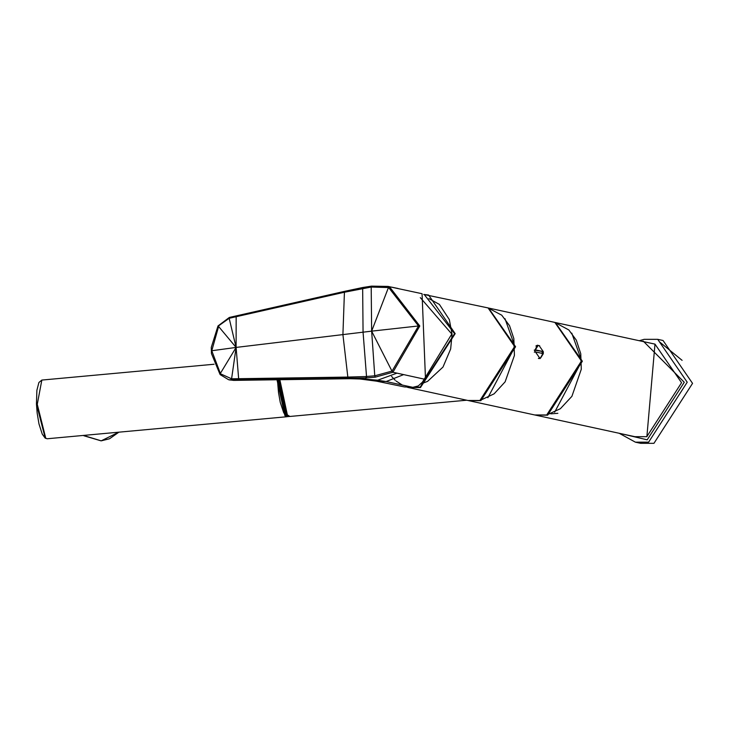 <?xml version="1.0" encoding="UTF-8"?>
<svg xmlns="http://www.w3.org/2000/svg" width="729" height="729" viewBox="0 0 729 729"><rect width="100%" height="100%" fill="white"/><g stroke="black" fill="none" stroke-linecap="round" stroke-linejoin="round"><path stroke-width="1.09" d="M659.526 341.874L682.107 360.345M644.491 339.34L657.704 339.331L663.035 340.489L692.55 383.372L653.949 443.323L640.736 443.332L635.406 442.175L648.619 442.166L687.219 382.215L657.704 339.331L644.135 339.331L639.278 340.716M376.228 381.112L386.142 381.54L403.638 374.606L425.508 379.408L418.227 385.969L412.805 387.327L404.349 386.917L376.419 381.149L358.522 378.816L376.629 380.101L386.142 381.54L412.805 387.327M365.439 379.153L350.011 378.697L233.699 380.392L228.678 379.763L366.168 377.914L365.466 379.135L377.64 380.219L396.977 373.139L392.904 372.246L375.253 377.166L366.168 377.914L365.739 376.547L374.761 375.809L371.644 331.148L418.51 325.963L392.084 371.061L374.761 375.809L375.253 377.166M392.621 372.401L371.644 331.148L388.448 287.554L371.198 287.053L371.508 286.132L388.129 286.415L393.542 287.618L388.129 286.415L371.599 286.151L345.182 291.217L344.425 292.238L371.198 287.053L371.644 331.148L236.105 347.423L236.16 316.714L344.425 292.238L342.912 334.593L347.833 377.075L365.739 376.547M393.542 287.618L422.064 293.714L425.508 379.408M342.038 378.807L350.13 378.706L348.808 378.433L348.398 377.066M389.177 286.661L388.448 287.554L389.468 286.743L419.804 326L392.904 372.246L392.084 371.061M349.902 378.697L229.781 380.009M220.605 374.879L228.678 379.763L220.605 374.879L220.778 373.922L231.585 378.807L238.647 378.706L236.105 347.423L211.765 350.74L218.837 325.69L229.161 318.3L236.16 316.714L236.478 315.885L236.16 316.714M211.765 350.74L220.358 373.421L236.105 347.423L229.161 318.3L229.462 317.479L229.161 318.3M220.778 373.922L220.358 373.421L219.976 374.296L220.404 374.806M239.057 380.019L238.647 378.706L347.833 377.075L348.243 378.442M535.368 349.874L534.239 350.111L543.26 351.588L539.105 345.592L538.057 345.582L535.368 349.874L543.26 351.588L543.369 352.763L540.089 358.595L534.703 350.886L537.273 345.209L539.697 345.783M538.986 358.604L539.478 358.185M536.881 345.828L536.316 345.646M539.606 357.93L540.654 357.939L543.342 353.638L535.451 351.934L539.606 357.93M542.13 351.825L542.212 353.875M535.451 351.934L534.321 352.171M557.858 413.316L550.787 413.844M642.176 341.345L643.233 341.108L684.258 382.269L647.206 439.824L622.101 433.91M83.425 435.432L101.203 440.835L118.8 432.179M47.23 438.758L45.171 438.138L42.227 434.074L38.983 423.95L37.161 413.079L36.45 403.975L36.887 390.279L38.91 382.497L41.835 380.073L37.27 404.322L45.763 438.266L47.23 438.758L287.035 416.724L284.884 415.594L276.984 379.763M36.459 404.003L45.116 437.673M285.148 415.011L277.539 381.331M278.824 379.736L286.278 414.901L288.866 416.56L286.142 415.995L283.709 412.742L280.246 402.353L278.514 392.576L277.594 381.941L285.194 414.865L285.996 415.612M277.549 379.754L277.612 381.905M288.055 416.633L285.814 415.412L278.004 379.745M400.203 289.039L422.064 293.714M396.977 373.139L403.638 374.606M419.804 326L418.51 325.963L388.73 287.627M371.508 286.132L362.896 287.481L362.659 288.402L363.06 332.178L366.632 377.895M233.417 380.374L232.241 380.119L231.831 378.807M362.204 288.484L362.431 287.572L345.182 291.217M345.309 291.245L344.99 292.11M229.726 317.416L229.398 318.245L229.726 317.416M231.977 380.119L231.585 378.807L236.105 347.423L218.244 326.073M421.49 383.645L451.798 334.019L420.305 297.632M504.987 318.664L514.984 346.749L487.847 397.742M488.548 308.039L515.576 346.74L480.83 400.695L468.474 400.595L534.794 414.974L546.695 414.974L581.432 361.019L554.869 322.418L568.857 329.982L576.329 340.179L580.758 353.756L581.295 369.22L571.91 396.321L560.364 408.723L546.759 414.974L534.794 414.974M279.845 379.718L287.354 414.883L289.887 416.459L466.715 400.212M279.572 381.021L286.862 414.409L287.937 415.548M279.535 379.727L279.572 380.975L279.526 379.727M424.515 294.853L454.586 333.654L420.159 387.126L410.208 387.473M402.29 385.04L396.075 381.012M395.164 380.219L391.591 376.428M488.075 307.93L423.74 294.434L428.616 295.045L455.178 333.645L420.442 387.6L407.602 387.381L468.009 400.494L479.901 400.494L514.638 346.53L488.075 307.93L501.752 315.201L509.544 325.69L513.845 338.602L514.428 355.433L505.124 381.841L494.107 393.833L479.974 400.494L468.009 400.494M571.782 333.144L581.769 361.229L554.632 412.222M555.334 322.519L582.362 361.219L547.625 415.175L535.268 415.074L634.913 436.689L646.814 436.68L681.551 382.725L654.988 344.124L646.878 436.68L634.913 436.689M619.213 433.281L635.406 442.175M118.882 432.179L109.496 438.785L101.112 440.863L83.844 435.751M41.835 380.073L214.071 364.245M287.527 416.614L287.035 416.724M277.594 381.941L277.53 379.754M288.866 416.56L289.386 416.45M391.5 287.126L398.016 288.474M362.896 287.481L362.431 287.572M344.617 291.345L229.334 317.452L217.998 325.954L211.273 347.405L211.446 353.547L219.976 374.296M421.298 383.809L427.577 381.367L443.004 367.042L450.659 348.991L452.071 334.319L449.328 319.584L439.396 304.412L428.898 298.589M554.869 322.418L488.539 308.039M289.887 416.459L287.909 415.694L285.814 412.824L282.214 402.098L280.455 391.983L279.562 381.003M538.376 358.413L540.654 357.939M535.924 346.029L538.057 345.582M555.799 322.619L654.988 344.124"/></g></svg>
